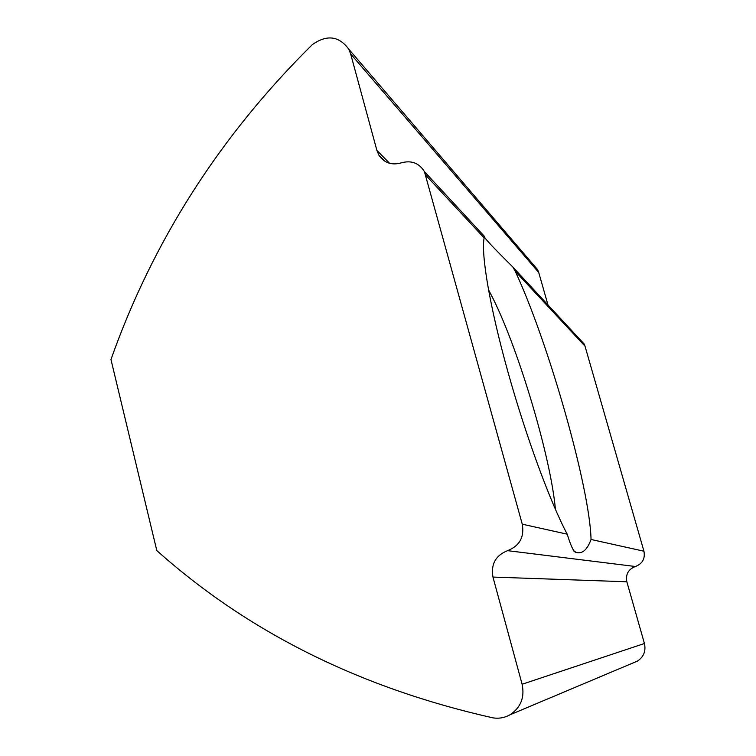 <?xml version="1.0" encoding="UTF-8"?>
<svg xmlns="http://www.w3.org/2000/svg" width="756" height="756" viewBox="0 0 756 756"><rect width="100%" height="100%" fill="white"/><g stroke="black" fill="none" stroke-linecap="round" stroke-linejoin="round"><path stroke-width="1.13" d="M385.087 161.378L378.907 155.178L376.913 150.472L350.652 53.941L348.724 49.102C338.868 35.853 326.686 34.407 312.2 44.746C220.109 135.806 153.033 240.729 110.962 359.525L156.813 550.576C248.28 632.262 360.272 688.017 492.817 717.831C498.884 718.805 504.592 717.803 509.931 714.817C520.78 707.607 524.834 697.419 522.112 684.256L492.959 577.074L626.847 581.77C625.495 574.314 628.34 569.23 635.39 566.509C642.449 563.768 645.303 558.675 643.942 551.218L585.021 346.191L584.123 343.971L580.079 339.614M492.959 577.074C490.767 564.203 495.643 555.395 507.597 550.661C519.599 545.898 524.484 537.081 522.273 524.192L567.217 534.18C571.111 546.919 574.229 553.042 576.554 552.551C582.526 553.94 587.355 549.574 591.041 539.472L643.942 551.218M634.019 662.539L637.384 661.122C643.734 656.926 646.078 651.058 644.433 643.507L626.847 581.77M547.987 304.97L538.735 272.491L537.525 269.552L533.849 265.252M591.041 539.472C589.878 487.677 548.459 342.459 515.261 271.31L512.889 267.066C492.506 246.9 482.999 236.656 484.398 236.344L484.142 237.894C480.892 254.035 489.822 306.993 507.824 371.508C525.789 435.985 550.283 502.409 567.217 534.18M522.273 524.192L424.428 171.631C419.098 163.012 411.377 160.083 401.285 162.852C391.74 165.526 384.284 162.965 378.907 155.178M488.452 289.633L493.441 299.329C519.476 351.937 550.992 458.505 555.414 509.383M507.597 550.661L635.39 566.509M522.112 684.256L644.433 643.507M350.652 53.941L538.735 272.491M376.913 150.472L389.633 163.315M515.261 271.31L585.021 346.191M425.893 175.354L484.142 237.894M637.384 661.122L509.931 714.817M584.123 343.971L512.974 267.189M484.398 236.344L424.428 171.631M537.525 269.552L348.724 49.102M573.71 550.944L576.554 552.551"/></g></svg>
